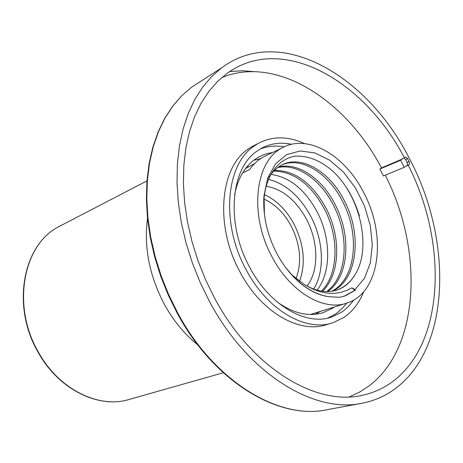 <?xml version="1.0" encoding="UTF-8"?>
<svg xmlns="http://www.w3.org/2000/svg" width="463" height="463" viewBox="0 0 463 463"><rect width="100%" height="100%" fill="white"/><g stroke="black" fill="none" stroke-linecap="round" stroke-linejoin="round"><path stroke-width="0.69" d="M263.783 199.026C274.924 203.934 284.045 212.905 291.134 225.927C300.47 244.742 302.09 262.295 296.007 278.581M299.538 281.296C305.933 263.459 304.069 244.354 293.936 223.982C286.29 209.901 276.446 200.109 264.414 194.61M265.982 186.184C282.274 188.973 295.724 199.894 306.332 218.953C318.561 241.617 319.134 270.762 307.021 286.001M313.659 289.039C325.165 270.994 323.602 240.193 310.598 215.978C299.567 195.942 285.451 183.684 268.245 179.216M271.017 174.429C289.942 177.057 305.522 189.934 317.768 213.061C330.987 239.087 331.207 272.36 317.045 290.145M285.723 267.608L292.871 276.075L300.632 283.315C309.88 290.816 319.262 295.272 328.782 296.696C319.441 295.452 310.169 291.117 300.956 283.703C291.545 275.965 283.541 265.965 276.938 253.707C267.029 234.504 262.706 215.283 263.968 196.04L267.736 177.931L275.595 163.769L286.765 154.59L300.255 150.961L314.95 152.952L329.72 160.244L343.511 172.167L355.37 187.781L364.503 205.96L370.29 225.44L372.31 244.886L370.359 262.926L364.497 278.217L355.028 289.543L351.764 287.83C337.249 296.233 321.345 295.047 304.058 284.265L291.412 274.501M268.829 177.815C272.117 172.167 276.272 167.988 281.296 165.268C301.095 154.098 330.507 171.756 344.964 201.99C362.199 235.476 357.355 279.565 332.619 291.14M278.367 167.085C297.813 161.651 322.78 178.921 335.744 205.74C351.608 236.715 348.743 277.21 327.613 291.597M274.472 170.372C295.272 170.367 312.675 183.389 326.681 209.432C341.214 237.93 340.021 274.825 322.422 291.273M359.415 215.961C356.423 206.023 352.245 196.769 346.885 188.181M344.026 296.251L354.826 290.353L351.764 287.83M336.549 290.185L337.047 290.012C344.148 287.355 349.93 282.586 354.392 275.699C372.217 249.383 360.793 196.503 332.451 170.835C320.049 160.227 307.473 155.36 294.728 156.234C278.564 159.127 266.497 174.632 264.101 197.678L264.431 214.462M354.392 275.699C350.161 282.511 344.628 287.205 337.782 289.769C327.376 293.403 316.131 291.563 304.058 284.265M321.432 291.123C338.372 274.368 339.281 238.156 324.997 210.115C311.327 184.627 294.26 171.611 273.789 171.079M326.652 291.592C347.111 276.764 349.64 236.946 334.031 206.44C321.276 180.107 296.928 162.941 277.597 167.647M331.693 291.285C355.746 279.12 360.191 235.713 343.222 202.701C329.315 173.735 301.627 156.124 281.857 164.973M328.782 296.696L339.477 297.298L344.501 296.089M363.461 192.133C344.669 154.995 307.322 133.28 281.979 147.992C254.934 161.356 248.886 215.029 272.163 257.11C290.527 292.361 324.094 311.761 347.348 302.924C380.279 292.437 386.946 235.111 363.461 192.133M345.392 295.799L355.364 290.179L355.028 289.543M245.517 168.584L254.679 163.526M242.589 172.925L249.592 169.58C253.429 164.162 257.966 159.99 263.216 157.067L267.018 155.227M310.372 314.504L345.421 303.531M355.364 290.179L354.826 290.353M400.605 160.267L404.257 167.322L406.109 165.997L408.285 165.285C447.414 241.755 444.972 341.584 393.77 380.731C384.672 387.774 374.422 392.572 363.033 395.13C316.553 406.838 251.641 368.05 214.583 298.085L205.618 279.826L198.042 260.86L191.966 241.472L187.469 221.945L184.604 202.557L183.394 183.585L183.834 165.291L185.883 147.917L189.489 131.689L194.558 116.786L200.994 103.376L208.674 91.593L217.465 81.529L227.235 73.264L230.273 71.186C285.22 34.985 364.856 81.725 404.396 157.773L402.306 158.664L402.463 158.954L400.605 160.267L379.851 169.053L383.457 175.981L404.257 167.322M406.19 166.159L407.371 165.077L407.423 163.289L405.611 159.532L403.927 157.97M404.396 157.773L405.738 157.061L407.677 158.659L409.599 163.398L409.437 164.215L408.285 165.285M402.463 158.954L381.489 167.919C345.491 99.435 275.884 54.906 221.673 77.657M349.27 396.913L359.473 392.161L368.907 386.003C420.132 347.609 423.564 249.904 385.274 175.222M381.489 167.919L379.851 169.053M331.23 323.232L326.988 324.505C299.868 334.303 261.196 312.375 240.123 272.186C214.901 226.731 219.705 168.445 247.531 149.497L251.93 146.603L256.583 144.277M304.544 143.582C287.639 135.925 272.059 135.96 257.793 143.675L253.4 146.568C225.574 165.546 220.863 224.127 246.212 269.877C267.4 310.314 306.165 332.422 333.285 322.613L343.887 317.444C352.661 311.454 359.3 302.814 363.814 291.522M353.958 299.862L349.085 305.869L344.466 310.094L341.468 312.27L331.902 316.941C306.321 326.363 269.709 305.511 249.754 267.377C226.019 224.503 230.29 169.562 256.363 151.557L260.877 148.588C270.23 143.42 280.491 141.991 291.661 144.288M327.717 318.098L335.183 314.203L337.926 312.236L343.002 307.617L346.77 303.12M284.218 146.84C275.705 145.365 267.672 146.094 260.119 149.034M234.625 194.697C237.693 179.198 244.105 167.675 253.863 160.14L258.487 157.113L262.608 155.128L268.025 153.375L272.533 152.559M334.188 307.067L332.411 308.294L322.914 312.756C308.647 316.958 293.53 313.463 277.563 302.281M226.297 64.617L221.574 67.905L211.574 76.65L202.586 87.223L194.755 99.568L188.204 113.568L183.059 129.09L179.424 145.978L177.393 164.024L177.016 183.007L178.342 202.678L181.369 222.778L186.068 243.011L192.4 263.094L200.276 282.731L209.577 301.644C247.913 373.913 314.742 414.269 362.975 403.059C375.586 400.449 386.871 395.246 396.832 387.456C450.962 345.554 452.241 239.139 409.738 159.203C369.295 78.056 284.936 26.541 226.297 64.617M147.512 218.409C143.75 247.045 149.364 275.688 164.353 304.341C173.446 320.853 184.587 334.361 197.77 344.86M223.299 372.767L129.999 399.204C99.325 409.304 58.755 389.603 38.174 351.741C11.835 306.402 22.809 245.963 57.493 227.35L63.049 224.462M405.611 159.532L407.677 158.659M260.611 158.659L253.741 160.233M315.315 314.296L320.61 311.281M177.115 312.982C213.918 381.906 279.102 420.635 327.688 409.581C279.855 420.601 214.589 382.091 177.67 312.878L168.723 294.757L161.182 275.919L155.157 256.641L150.724 237.201L147.94 217.87L146.817 198.916L147.356 180.605L149.508 163.173L153.224 146.829L158.415 131.77L164.978 118.152L172.792 106.114L181.727 95.754L191.653 87.148L201.318 80.927M229.683 71.568L242.178 70.752L254.899 71.678M406.965 165.609L409.032 164.747M409.124 161.465L407.058 162.328M264.101 197.678L263.968 196.04M263.216 157.067L281.979 147.992M248.498 166.848L247.421 166.223M37.844 351.799C11.598 306.604 22.484 246.206 57.493 227.35L146.945 180.888M129.999 399.204C98.984 409.367 58.373 389.562 37.85 351.811M300.632 283.315L300.956 283.703M337.047 290.012L337.782 289.769M360.81 395.587L363.033 395.13M251.93 146.603L257.793 143.675M329.893 317.554L331.902 316.941M320.541 313.41L322.914 312.756M320.437 311.333L315.274 314.302M260.507 158.728L253.718 160.25M177.097 312.942L168.179 294.873L160.667 276.098L154.665 256.884L150.261 237.496L147.489 218.212L146.383 199.304L146.933 181.016L149.103 163.584L152.836 147.222L158.057 132.117L164.666 118.43L172.56 106.305L181.6 95.847L191.653 87.148L221.574 67.905M327.688 409.581L360.561 403.505"/></g></svg>
